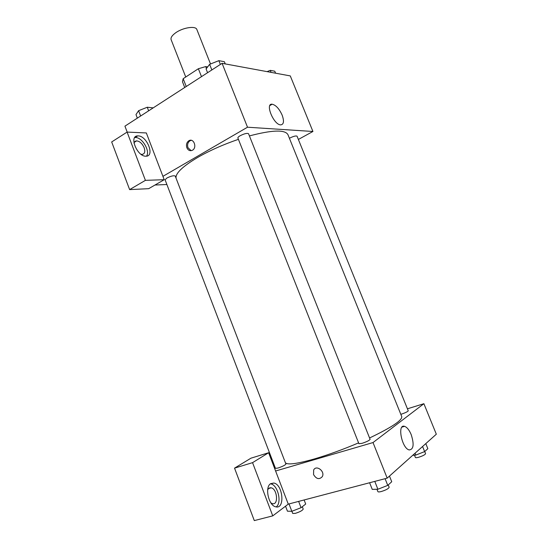 <?xml version="1.0" encoding="UTF-8"?>
<svg xmlns="http://www.w3.org/2000/svg" width="548" height="548" viewBox="0 0 548 548"><rect width="100%" height="100%" fill="white"/><g stroke="black" fill="none" stroke-linecap="round" stroke-linejoin="round"><path stroke-width="0.82" d="M210.514 63.979L196.862 29.53C195.8 25.585 182.895 27.516 175.634 32.818C172.031 35.442 170.531 37.73 171.127 39.668L185.745 77.001M206.459 68.486L205.712 66.589L207.651 66.925M186.238 86.509L183.176 78.686L182.484 81.755L184.724 87.488M183.176 78.686L198.369 68.733L205.712 66.589M201.493 76.645L198.369 68.733M127.184 132.089L124.93 126.156L222.084 63.328L290.282 75.912L312.929 131.479L298.372 139.452M282.124 115.08C284.302 121.231 283.816 124.499 280.672 124.876C273.671 124.882 264.773 103.202 272.157 104.209C275.897 105.093 279.22 108.716 282.124 115.08M162.927 176.34L146.337 132.945L127.095 132.089L145.412 180.354L164.215 179.696L162.927 176.34L247.511 127.211L222.084 63.328M247.511 127.211L312.929 131.479M186.854 147.734C185.964 144.672 186.656 142.329 188.923 140.706C193.718 137.76 197.39 147.652 192.444 150.227C190.04 151.275 188.176 150.44 186.854 147.734M191.307 140.322L190.046 140.74C187.779 142.364 187.094 144.699 187.978 147.755L191.177 150.679M138.151 135.89C147.008 135.781 155.063 156.331 146.069 156.187C137.336 157.023 128.602 135.781 137.706 135.897L138.151 135.89M146.522 156.146C150.453 151.317 142.261 137.349 135.562 137.521L134.692 137.569M134.027 143.371C134.349 141.822 135.198 141 136.575 140.891C139.706 141.206 142.233 143.487 144.158 147.727C145.412 151.68 144.741 153.899 142.138 154.385L140.966 154.241M127.095 132.089L111.676 141.953L129.629 189.608L148.659 188.676L164.215 179.696M145.412 180.354L129.629 189.608M166.887 184.512L154.981 185.025M166.852 178.045L165.092 179.819L275.459 468.348L277.891 468.06C282.46 466.512 285.138 465.184 285.919 464.081L175.244 176.052C173.812 175.346 171.017 176.011 166.852 178.045M400.828 414.329L401.218 414.213C405.362 412.808 407.705 411.678 408.246 410.822L297.057 136.205C295.961 135.603 293.523 136.233 289.748 138.089L289.406 138.281M240.134 135.74C238.503 136.705 237.757 137.466 237.894 138.014L358.913 443.702L362.057 443.339C366.77 441.763 369.455 440.428 370.106 439.338L248.552 133.739C247.196 132.945 244.394 133.609 240.134 135.74M238.414 139.336C223.214 144.549 209.576 150.618 197.52 157.536C182.511 166.496 175.36 173.374 176.059 178.162M369.564 437.975C391.656 427.392 402.383 420.261 401.739 416.59L287.947 134.657C285.042 129.506 272.205 129.931 249.415 135.918M358.584 442.873C343.123 449.449 328.471 454.778 314.634 458.868C297.235 463.807 287.501 465.108 285.412 462.765M273.644 465.869L274.343 465.416M275.603 470.999L268.623 452.737L252.56 462.649L272.753 515.867L288.269 504.126L275.603 470.999L373.017 442.558L423.892 403.705L407.431 408.801M252.56 462.649L234.537 468.136L254.299 520.6L272.753 515.867M234.537 468.136L250.957 458.183L268.623 452.737M267.671 489.967C268.486 488.275 269.65 487.562 271.15 487.823C277.274 488.713 278.747 505.345 272.479 503.66L270.897 502.893M276.185 506.907C282.186 502.927 277.836 484.809 270.753 483.898L270.397 483.843M270.644 483.658L273.795 483.041C282.953 484.35 285.275 509.38 275.836 506.838C268.609 505.79 264.499 487.083 270.644 483.658M288.269 504.126L387.176 478.137L436.324 434.208L423.892 403.705M411.178 434.571C414.295 444.325 413.63 449.449 409.185 449.942C401.753 448.374 397.012 423.666 404.54 426.344C407 427.2 409.212 429.947 411.178 434.571M387.176 478.137L373.017 442.558M313.552 474.575L313.668 469.985C316.312 464.526 325.313 471.403 322.306 476.63C319.299 479.808 316.381 479.123 313.552 474.575C316.381 479.123 319.299 479.808 322.306 476.63C325.313 471.396 316.312 464.526 313.668 469.985L313.552 474.575M369.619 482.747L372.243 489.378L377.894 489.248L387.751 485.384L391.731 481.74L389.477 476.082M377.894 489.248L374.784 481.391M387.751 485.384L385.086 478.685M388.244 484.939L389.155 487.24C388.621 488.638 385.963 490.083 381.175 491.563C379.237 492.036 378.141 492.049 377.88 491.611L376.955 489.268M412.685 455.34L415.802 455.073L424.645 451.607L427.844 448.675L425.796 443.62M415.802 455.073L415.055 453.217M424.645 451.607L422.577 446.497M424.734 451.525L425.584 453.641C425.138 454.73 422.809 455.943 418.604 457.279C416.706 457.772 415.637 457.833 415.398 457.47L414.473 455.183M285.535 506.188L287.447 511.195L291.837 511.305L301.058 507.695L305.695 504.044L304.119 499.961M291.837 511.305L289.015 503.927M301.058 507.695L298.639 501.399M302.304 506.715L303.215 509.078C302.53 510.483 299.879 511.914 295.249 513.387L292.707 513.428L291.885 511.284M207.569 72.713L206.089 68.973L209.617 64.335L218.858 60.664L224.372 61.705L225.255 63.911M211.843 69.952L209.617 64.335M220.358 64.445L218.858 60.664M267.075 71.63L270.274 70.356L274.767 71.199L275.576 73.199M271.089 72.37L270.274 70.356M137.343 118.128L135.986 114.587L138.596 110.689L147.268 107.244L153.207 107.867M140.631 116.005L138.596 110.689M148.645 110.819L147.268 107.244M272.157 104.209L269.856 105.559M188.923 140.706L190.046 140.74M137.706 135.897L135.123 137.527M134.411 142.247L136.575 140.891M268.684 488.515L271.15 487.823M273.795 483.041L270.753 483.898M404.54 426.344L401.979 427.104"/></g></svg>
